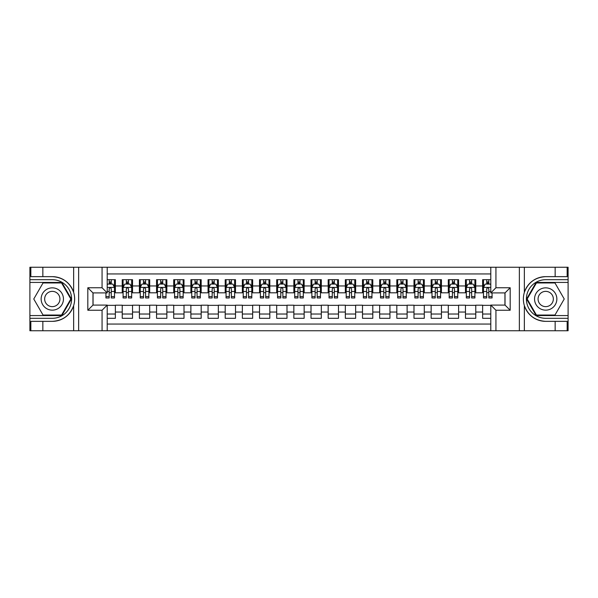 <?xml version="1.0" encoding="UTF-8"?>
<svg xmlns="http://www.w3.org/2000/svg" width="598" height="598" viewBox="0 0 598 598"><rect width="100%" height="100%" fill="white"/><g stroke="black" fill="none" stroke-linecap="round" stroke-linejoin="round"><path stroke-width="0.9" d="M107.214 330.746L490.786 330.746L490.786 305.092L505.026 305.092L505.026 292.908L490.786 292.908L490.786 267.254L107.214 267.254L107.214 292.908L92.974 292.908L92.974 305.092L107.214 305.092L107.214 330.746L42.854 330.746L42.854 321.35L52.295 321.35C62.797 320.722 69.914 315.482 73.644 305.638C74.952 301.22 74.952 296.787 73.644 292.362C69.914 282.518 62.797 277.278 52.295 276.65L42.854 276.65L42.854 267.254L29.9 267.254L29.9 315.565L61.856 315.565L71.416 299L61.856 282.435L29.9 282.435M490.786 279.692L482.631 279.692L482.631 285.956L475.769 285.956L475.769 292.818L482.631 292.818L482.631 285.956M475.769 285.956L475.769 279.692L465.468 279.692L465.468 285.956L458.606 285.956L458.606 292.818L465.468 292.818L465.468 285.956M458.606 285.956L458.606 279.692L448.306 279.692L448.306 285.956L441.444 285.956L441.444 292.818L448.306 292.818L448.306 285.956M441.444 285.956L441.444 279.692L431.151 279.692L431.151 285.956L424.281 285.956L424.281 292.818L431.151 292.818L431.151 285.956M424.281 285.956L424.281 279.692L413.988 279.692L413.988 285.956L407.118 285.956L407.118 292.818L413.988 292.818L413.988 285.956M407.118 285.956L407.118 279.692L396.825 279.692L396.825 285.956L389.956 285.956L389.956 292.818L396.825 292.818L396.825 285.956M389.956 285.956L389.956 279.692L379.663 279.692L379.663 285.956L372.793 285.956L372.793 292.818L379.663 292.818L379.663 285.956M372.793 285.956L372.793 279.692L362.5 279.692L362.5 285.956L355.638 285.956L355.638 292.818L362.5 292.818L362.5 285.956M355.638 285.956L355.638 279.692L345.338 279.692L345.338 285.956L338.475 285.956L338.475 292.818L345.338 292.818L345.338 285.956M338.475 285.956L338.475 279.692L328.175 279.692L328.175 285.956L321.313 285.956L321.313 292.818L328.175 292.818L328.175 285.956M321.313 285.956L321.313 279.692L311.012 279.692L311.012 285.956L304.15 285.956L304.15 292.818L311.012 292.818L311.012 285.956M304.15 285.956L304.15 279.692L293.85 279.692L293.85 285.956L286.988 285.956L286.988 292.818L293.85 292.818L293.85 285.956M286.988 285.956L286.988 279.692L276.687 279.692L276.687 285.956L269.825 285.956L269.825 292.818L276.687 292.818L276.687 285.956M269.825 285.956L269.825 279.692L259.525 279.692L259.525 285.956L252.662 285.956L252.662 292.818L259.525 292.818L259.525 285.956M252.662 285.956L252.662 279.692L242.362 279.692L242.362 285.956L235.5 285.956L235.5 292.818L242.362 292.818L242.362 285.956M235.5 285.956L235.5 279.692L225.207 279.692L225.207 285.956L218.337 285.956L218.337 292.818L225.207 292.818L225.207 285.956M218.337 285.956L218.337 279.692L208.044 279.692L208.044 285.956L201.175 285.956L201.175 292.818L208.044 292.818L208.044 285.956M201.175 285.956L201.175 279.692L190.882 279.692L190.882 285.956L184.012 285.956L184.012 292.818L190.882 292.818L190.882 285.956M184.012 285.956L184.012 279.692L173.719 279.692L173.719 285.956L166.849 285.956L166.849 292.818L173.719 292.818L173.719 285.956M166.849 285.956L166.849 279.692L156.556 279.692L156.556 285.956L149.694 285.956L149.694 292.818L156.556 292.818L156.556 285.956M149.694 285.956L149.694 279.692L139.394 279.692L139.394 285.956L132.532 285.956L132.532 292.818L139.394 292.818L139.394 285.956M132.532 285.956L132.532 279.692L122.231 279.692L122.231 292.818L115.369 292.818L115.369 279.692L107.214 279.692M107.214 318.308L115.369 318.308L115.369 305.182L122.231 305.182L122.231 318.308L132.532 318.308L132.532 305.182L139.394 305.182L139.394 312.044L132.532 312.044M139.394 312.044L139.394 318.308L149.694 318.308L149.694 305.182L156.556 305.182L156.556 312.044L149.694 312.044M156.556 312.044L156.556 318.308L166.849 318.308L166.849 305.182L173.719 305.182L173.719 312.044L166.849 312.044M173.719 312.044L173.719 318.308L184.012 318.308L184.012 305.182L190.882 305.182L190.882 312.044L184.012 312.044M190.882 312.044L190.882 318.308L201.175 318.308L201.175 305.182L208.044 305.182L208.044 312.044L201.175 312.044M208.044 312.044L208.044 318.308L218.337 318.308L218.337 305.182L225.207 305.182L225.207 312.044L218.337 312.044M225.207 312.044L225.207 318.308L235.5 318.308L235.5 305.182L242.362 305.182L242.362 312.044L235.5 312.044M242.362 312.044L242.362 318.308L252.662 318.308L252.662 305.182L259.525 305.182L259.525 312.044L252.662 312.044M259.525 312.044L259.525 318.308L269.825 318.308L269.825 305.182L276.687 305.182L276.687 312.044L269.825 312.044M276.687 312.044L276.687 318.308L286.988 318.308L286.988 305.182L293.85 305.182L293.85 312.044L286.988 312.044M293.85 312.044L293.85 318.308L304.15 318.308L304.15 305.182L311.012 305.182L311.012 312.044L304.15 312.044M311.012 312.044L311.012 318.308L321.313 318.308L321.313 305.182L328.175 305.182L328.175 312.044L321.313 312.044M328.175 312.044L328.175 318.308L338.475 318.308L338.475 305.182L345.338 305.182L345.338 312.044L338.475 312.044M345.338 312.044L345.338 318.308L355.638 318.308L355.638 305.182L362.5 305.182L362.5 312.044L355.638 312.044M362.5 312.044L362.5 318.308L372.793 318.308L372.793 305.182L379.663 305.182L379.663 312.044L372.793 312.044M379.663 312.044L379.663 318.308L389.956 318.308L389.956 305.182L396.825 305.182L396.825 312.044L389.956 312.044M396.825 312.044L396.825 318.308L407.118 318.308L407.118 305.182L413.988 305.182L413.988 312.044L407.118 312.044M413.988 312.044L413.988 318.308L424.281 318.308L424.281 305.182L431.151 305.182L431.151 312.044L424.281 312.044M431.151 312.044L431.151 318.308L441.444 318.308L441.444 305.182L448.306 305.182L448.306 312.044L441.444 312.044M448.306 312.044L448.306 318.308L458.606 318.308L458.606 305.182L465.468 305.182L465.468 312.044L458.606 312.044M465.468 312.044L465.468 318.308L475.769 318.308L475.769 305.182L482.631 305.182L482.631 312.044L475.769 312.044M490.786 273.944L107.214 273.944M107.214 324.056L490.786 324.056M482.631 312.044L482.631 318.308L490.786 318.308M93.056 292.908L93.056 305.092M504.944 305.092L504.944 292.908M109.187 283.983L111.25 283.983M114.51 283.983L115.369 283.983M109.187 292.654L111.25 292.654M114.51 292.654L115.369 292.654M107.214 305.346L115.369 305.346M107.214 314.017L115.369 314.017M122.231 292.654L123.091 292.654M126.35 292.654L128.413 292.654M131.672 292.654L132.532 292.654M122.231 283.983L123.091 283.983M126.35 283.983L128.413 283.983M131.672 283.983L132.532 283.983M122.231 305.346L132.532 305.346M122.231 314.017L132.532 314.017M139.394 305.346L149.694 305.346M139.394 314.017L149.694 314.017M139.394 283.983L140.253 283.983M143.513 283.983L145.568 283.983M148.835 283.983L149.694 283.983M139.394 292.654L140.253 292.654M143.513 292.654L145.568 292.654M148.835 292.654L149.694 292.654M156.556 305.346L166.849 305.346M156.556 314.017L166.849 314.017M156.556 283.983L157.416 283.983M160.675 283.983L162.731 283.983M165.997 283.983L166.849 283.983M156.556 292.654L157.416 292.654M160.675 292.654L162.731 292.654M165.997 292.654L166.849 292.654M173.719 305.346L184.012 305.346M173.719 314.017L184.012 314.017M173.719 283.983L174.579 283.983M177.838 283.983L179.893 283.983M183.16 283.983L184.012 283.983M173.719 292.654L174.579 292.654M177.838 292.654L179.893 292.654M183.16 292.654L184.012 292.654M190.882 305.346L201.175 305.346M190.882 314.017L201.175 314.017M190.882 283.983L191.741 283.983M195 283.983L197.056 283.983M200.315 283.983L201.175 283.983M190.882 292.654L191.741 292.654M195 292.654L197.056 292.654M200.315 292.654L201.175 292.654M208.044 305.346L218.337 305.346M208.044 314.017L218.337 314.017M208.044 283.983L208.896 283.983M212.163 283.983L214.219 283.983M217.478 283.983L218.337 283.983M208.044 292.654L208.896 292.654M212.163 292.654L214.219 292.654M217.478 292.654L218.337 292.654M225.207 305.346L235.5 305.346M225.207 314.017L235.5 314.017M225.207 283.983L226.059 283.983M229.326 283.983L231.381 283.983M234.64 283.983L235.5 283.983M225.207 292.654L226.059 292.654M229.326 292.654L231.381 292.654M234.64 292.654L235.5 292.654M242.362 305.346L252.662 305.346M242.362 314.017L252.662 314.017M242.362 283.983L243.222 283.983M246.481 283.983L248.544 283.983M251.803 283.983L252.662 283.983M242.362 292.654L243.222 292.654M246.481 292.654L248.544 292.654M251.803 292.654L252.662 292.654M259.525 305.346L269.825 305.346M259.525 314.017L269.825 314.017M259.525 283.983L260.384 283.983M263.643 283.983L265.706 283.983M268.965 283.983L269.825 283.983M259.525 292.654L260.384 292.654M263.643 292.654L265.706 292.654M268.965 292.654L269.825 292.654M276.687 305.346L286.988 305.346M276.687 314.017L286.988 314.017M276.687 283.983L277.547 283.983M280.806 283.983L282.869 283.983M286.128 283.983L286.988 283.983M276.687 292.654L277.547 292.654M280.806 292.654L282.869 292.654M286.128 292.654L286.988 292.654M293.85 305.346L304.15 305.346M293.85 314.017L304.15 314.017M293.85 283.983L294.709 283.983M297.968 283.983L300.032 283.983M303.291 283.983L304.15 283.983M293.85 292.654L294.709 292.654M297.968 292.654L300.032 292.654M303.291 292.654L304.15 292.654M311.012 305.346L321.313 305.346M311.012 314.017L321.313 314.017M311.012 283.983L311.872 283.983M315.131 283.983L317.194 283.983M320.453 283.983L321.313 283.983M311.012 292.654L311.872 292.654M315.131 292.654L317.194 292.654M320.453 292.654L321.313 292.654M328.175 305.346L338.475 305.346M328.175 314.017L338.475 314.017M328.175 283.983L329.035 283.983M332.294 283.983L334.357 283.983M337.616 283.983L338.475 283.983M328.175 292.654L329.035 292.654M332.294 292.654L334.357 292.654M337.616 292.654L338.475 292.654M345.338 305.346L355.638 305.346M345.338 314.017L355.638 314.017M345.338 283.983L346.197 283.983M349.456 283.983L351.519 283.983M354.778 283.983L355.638 283.983M345.338 292.654L346.197 292.654M349.456 292.654L351.519 292.654M354.778 292.654L355.638 292.654M362.5 305.346L372.793 305.346M362.5 314.017L372.793 314.017M362.5 283.983L363.36 283.983M366.619 283.983L368.674 283.983M371.941 283.983L372.793 283.983M362.5 292.654L363.36 292.654M366.619 292.654L368.674 292.654M371.941 292.654L372.793 292.654M379.663 305.346L389.956 305.346M379.663 314.017L389.956 314.017M379.663 283.983L380.522 283.983M383.781 283.983L385.837 283.983M389.104 283.983L389.956 283.983M379.663 292.654L380.522 292.654M383.781 292.654L385.837 292.654M389.104 292.654L389.956 292.654M396.825 305.346L407.118 305.346M396.825 314.017L407.118 314.017M396.825 283.983L397.685 283.983M400.944 283.983L403 283.983M406.259 283.983L407.118 283.983M396.825 292.654L397.685 292.654M400.944 292.654L403 292.654M406.259 292.654L407.118 292.654M413.988 305.346L424.281 305.346M413.988 314.017L424.281 314.017M413.988 283.983L414.84 283.983M418.107 283.983L420.162 283.983M423.421 283.983L424.281 283.983M413.988 292.654L414.84 292.654M418.107 292.654L420.162 292.654M423.421 292.654L424.281 292.654M431.151 305.346L441.444 305.346M431.151 314.017L441.444 314.017M431.151 283.983L432.003 283.983M435.269 283.983L437.325 283.983M440.584 283.983L441.444 283.983M431.151 292.654L432.003 292.654M435.269 292.654L437.325 292.654M440.584 292.654L441.444 292.654M448.306 305.346L458.606 305.346M448.306 314.017L458.606 314.017M448.306 283.983L449.165 283.983M452.432 283.983L454.487 283.983M457.747 283.983L458.606 283.983M448.306 292.654L449.165 292.654M452.432 292.654L454.487 292.654M457.747 292.654L458.606 292.654M465.468 305.346L475.769 305.346M465.468 314.017L475.769 314.017M465.468 283.983L466.328 283.983M469.587 283.983L471.65 283.983M474.909 283.983L475.769 283.983M465.468 292.654L466.328 292.654M469.587 292.654L471.65 292.654M474.909 292.654L475.769 292.654M482.631 305.346L490.786 305.346M482.631 314.017L490.786 314.017M482.631 283.983L483.49 283.983M486.75 283.983L488.813 283.983M482.631 292.654L483.49 292.654M486.75 292.654L488.813 292.654M111.25 281.927L109.187 281.927M105.928 296.571L105.928 297.968L109.187 297.968L109.187 296.571L105.928 296.571L105.928 292.908M113.261 285.014L114.51 285.014L114.51 297.968L111.25 297.968L111.25 288.789C110.563 287.466 109.875 287.466 109.187 288.789L109.187 296.571M114.51 285.014L114.51 279.692M114.51 287.503L112.79 284.072L107.647 284.072L107.214 284.925M109.187 284.072L109.187 279.692M111.25 279.692L111.25 284.072M57.871 289.342A11.153 11.153 0 0 0 42.637 293.424A11.153 11.153 0 0 0 46.719 308.658A11.153 11.153 0 0 0 61.96 304.576A11.153 11.153 0 0 0 57.871 289.342M56.115 292.385A7.639 7.639 0 0 0 45.68 295.18A7.639 7.639 0 0 0 48.475 305.615A7.639 7.639 0 0 0 58.91 302.82A7.639 7.639 0 0 0 56.115 292.385M61.564 315.049L43.034 315.049L33.765 299L43.034 282.951L61.564 282.951L70.826 299L61.564 315.049M551.281 289.342A11.153 11.153 0 0 0 536.04 293.424A11.153 11.153 0 0 0 540.129 308.658A11.153 11.153 0 0 0 555.363 304.576A11.153 11.153 0 0 0 551.281 289.342M549.525 292.385A7.639 7.639 0 0 0 539.09 295.18A7.639 7.639 0 0 0 541.885 305.615A7.639 7.639 0 0 0 552.32 302.82A7.639 7.639 0 0 0 549.525 292.385M554.966 315.049L536.436 315.049L527.174 299L536.436 282.951L554.966 282.951L564.235 299L554.966 315.049M102.064 330.746L102.064 310.242L87.824 310.242L87.824 287.758L102.064 287.758L102.064 267.254L78.637 267.254L78.637 330.746M73.644 292.362L73.644 267.254L42.854 267.254M42.854 330.746L29.9 330.746L29.9 315.565M29.9 318.308L52.295 318.308A19.308 19.308 0 0 0 71.603 299A19.308 19.308 0 0 0 52.295 279.692L29.9 279.692M52.295 321.35A22.35 22.35 0 0 0 74.653 299A22.35 22.35 0 0 0 52.295 276.65M73.644 267.254L78.637 267.254M102.064 267.254L107.214 267.254M42.854 321.35L30.842 321.35L30.842 330.746M42.854 276.65L30.842 276.65L30.842 267.254M102.064 310.242L107.214 305.092M87.824 310.242L92.974 305.092M87.824 287.758L92.974 292.908M102.064 287.758L107.214 292.908M490.786 267.254L555.146 267.254L555.146 276.65L545.705 276.65C535.203 277.278 528.086 282.518 524.356 292.362C523.048 296.78 523.048 301.213 524.356 305.638C528.086 315.482 535.203 320.722 545.705 321.35L555.146 321.35L555.146 330.746L568.1 330.746L568.1 282.435L536.144 282.435L526.584 299L536.144 315.565L568.1 315.565M495.936 267.254L495.936 287.758L510.176 287.758L510.176 310.242L495.936 310.242L495.936 330.746L519.363 330.746L519.363 267.254M545.705 321.35A22.35 22.35 0 0 1 524.356 305.638L524.356 330.746L555.146 330.746M555.146 267.254L568.1 267.254L568.1 282.435M568.1 279.692L545.705 279.692A19.308 19.308 0 0 0 526.397 299A19.308 19.308 0 0 0 545.705 318.308L568.1 318.308M545.705 276.65A22.35 22.35 0 0 0 524.356 292.362L524.356 267.254M524.356 330.746L519.363 330.746M495.936 330.746L490.786 330.746M555.146 276.65L567.158 276.65L567.158 267.254M555.146 321.35L567.158 321.35L567.158 330.746M495.936 287.758L490.786 292.908M510.176 287.758L505.026 292.908M510.176 310.242L505.026 305.092M495.936 310.242L490.786 305.092M128.413 281.927L126.35 281.927M131.672 296.571L128.413 296.571L128.413 297.968L131.672 297.968L131.672 287.503L129.953 284.072L124.803 284.072L123.091 287.503L123.091 297.968L126.35 297.968L126.35 296.571L123.091 296.571M123.091 287.503L123.091 279.692M131.672 287.503L131.672 279.692M126.35 284.072L126.35 279.692M128.413 279.692L128.413 284.072M128.413 296.571L128.413 288.789C127.725 287.466 127.038 287.466 126.35 288.789L126.35 296.571M145.568 281.927L143.513 281.927M148.835 296.571L145.568 296.571L145.568 297.968L148.835 297.968L148.835 287.503L147.115 284.072L141.965 284.072L140.253 287.503L140.253 297.968L143.513 297.968L143.513 296.571L140.253 296.571M140.253 287.503L140.253 279.692M148.835 287.503L148.835 279.692M143.513 284.072L143.513 279.692M145.568 279.692L145.568 284.072M145.568 296.571L145.568 288.789C144.888 287.466 144.2 287.466 143.513 288.789L143.513 296.571M162.731 281.927L160.675 281.927M165.997 296.571L162.731 296.571L162.731 297.968L165.997 297.968L165.997 287.503L164.278 284.072L159.128 284.072L157.416 287.503L157.416 297.968L160.675 297.968L160.675 296.571L157.416 296.571M157.416 287.503L157.416 279.692M165.997 287.503L165.997 279.692M160.675 284.072L160.675 279.692M162.731 279.692L162.731 284.072M162.731 296.571L162.731 288.789C162.051 287.466 161.363 287.466 160.675 288.789L160.675 296.571M179.893 281.927L177.838 281.927M183.16 296.571L179.893 296.571L179.893 297.968L183.16 297.968L183.16 287.503L181.441 284.072L176.29 284.072L174.579 287.503L174.579 297.968L177.838 297.968L177.838 296.571L174.579 296.571M174.579 287.503L174.579 279.692M183.16 287.503L183.16 279.692M177.838 284.072L177.838 279.692M179.893 279.692L179.893 284.072M179.893 296.571L179.893 288.789C179.213 287.466 178.525 287.466 177.838 288.789L177.838 296.571M197.056 281.927L195 281.927M200.315 296.571L197.056 296.571L197.056 297.968L200.315 297.968L200.315 287.503L198.603 284.072L193.453 284.072L191.741 287.503L191.741 297.968L195 297.968L195 296.571L191.741 296.571M191.741 287.503L191.741 279.692M200.315 287.503L200.315 279.692M195 284.072L195 279.692M197.056 279.692L197.056 284.072M197.056 296.571L197.056 288.789C196.376 287.466 195.688 287.466 195 288.789L195 296.571M214.219 281.927L212.163 281.927M217.478 296.571L214.219 296.571L214.219 297.968L217.478 297.968L217.478 287.503L215.766 284.072L210.616 284.072L208.896 287.503L208.896 297.968L212.163 297.968L212.163 296.571L208.896 296.571M208.896 287.503L208.896 279.692M217.478 287.503L217.478 279.692M212.163 284.072L212.163 279.692M214.219 279.692L214.219 284.072M214.219 296.571L214.219 288.789C213.531 287.466 212.851 287.466 212.163 288.789L212.163 296.571M231.381 281.927L229.326 281.927M234.64 296.571L231.381 296.571L231.381 297.968L234.64 297.968L234.64 287.503L232.928 284.072L227.778 284.072L226.059 287.503L226.059 297.968L229.326 297.968L229.326 296.571L226.059 296.571M226.059 287.503L226.059 279.692M234.64 287.503L234.64 279.692M229.326 284.072L229.326 279.692M231.381 279.692L231.381 284.072M231.381 296.571L231.381 288.789C230.693 287.466 230.013 287.466 229.326 288.789L229.326 296.571M248.544 281.927L246.481 281.927M251.803 296.571L248.544 296.571L248.544 297.968L251.803 297.968L251.803 287.503L250.091 284.072L244.941 284.072L243.222 287.503L243.222 297.968L246.481 297.968L246.481 296.571L243.222 296.571M243.222 287.503L243.222 279.692M251.803 287.503L251.803 279.692M246.481 284.072L246.481 279.692M248.544 279.692L248.544 284.072M248.544 296.571L248.544 288.789C247.856 287.466 247.168 287.466 246.481 288.789L246.481 296.571M265.706 281.927L263.643 281.927M268.965 296.571L265.706 296.571L265.706 297.968L268.965 297.968L268.965 287.503L267.254 284.072L262.103 284.072L260.384 287.503L260.384 297.968L263.643 297.968L263.643 296.571L260.384 296.571M260.384 287.503L260.384 279.692M268.965 287.503L268.965 279.692M263.643 284.072L263.643 279.692M265.706 279.692L265.706 284.072M265.706 296.571L265.706 288.789C265.019 287.466 264.331 287.466 263.643 288.789L263.643 296.571M282.869 281.927L280.806 281.927M286.128 296.571L282.869 296.571L282.869 297.968L286.128 297.968L286.128 287.503L284.409 284.072L279.266 284.072L277.547 287.503L277.547 297.968L280.806 297.968L280.806 296.571L277.547 296.571M277.547 287.503L277.547 279.692M286.128 287.503L286.128 279.692M280.806 284.072L280.806 279.692M282.869 279.692L282.869 284.072M282.869 296.571L282.869 288.789C282.181 287.466 281.494 287.466 280.806 288.789L280.806 296.571M300.032 281.927L297.968 281.927M303.291 296.571L300.032 296.571L300.032 297.968L303.291 297.968L303.291 287.503L301.571 284.072L296.429 284.072L294.709 287.503L294.709 297.968L297.968 297.968L297.968 296.571L294.709 296.571M294.709 287.503L294.709 279.692M303.291 287.503L303.291 279.692M297.968 284.072L297.968 279.692M300.032 279.692L300.032 284.072M300.032 296.571L300.032 288.789C299.344 287.466 298.656 287.466 297.968 288.789L297.968 296.571M317.194 281.927L315.131 281.927M320.453 296.571L317.194 296.571L317.194 297.968L320.453 297.968L320.453 287.503L318.734 284.072L313.591 284.072L311.872 287.503L311.872 297.968L315.131 297.968L315.131 296.571L311.872 296.571M311.872 287.503L311.872 279.692M320.453 287.503L320.453 279.692M315.131 284.072L315.131 279.692M317.194 279.692L317.194 284.072M317.194 296.571L317.194 288.789C316.506 287.466 315.819 287.466 315.131 288.789L315.131 296.571M334.357 281.927L332.294 281.927M337.616 296.571L334.357 296.571L334.357 297.968L337.616 297.968L337.616 287.503L335.897 284.072L330.746 284.072L329.035 287.503L329.035 297.968L332.294 297.968L332.294 296.571L329.035 296.571M329.035 287.503L329.035 279.692M337.616 287.503L337.616 279.692M332.294 284.072L332.294 279.692M334.357 279.692L334.357 284.072M334.357 296.571L334.357 288.789C333.669 287.466 332.981 287.466 332.294 288.789L332.294 296.571M351.519 281.927L349.456 281.927M354.778 296.571L351.519 296.571L351.519 297.968L354.778 297.968L354.778 287.503L353.059 284.072L347.909 284.072L346.197 287.503L346.197 297.968L349.456 297.968L349.456 296.571L346.197 296.571M346.197 287.503L346.197 279.692M354.778 287.503L354.778 279.692M349.456 284.072L349.456 279.692M351.519 279.692L351.519 284.072M351.519 296.571L351.519 288.789C350.832 287.466 350.144 287.466 349.456 288.789L349.456 296.571M368.674 281.927L366.619 281.927M371.941 296.571L368.674 296.571L368.674 297.968L371.941 297.968L371.941 287.503L370.222 284.072L365.072 284.072L363.36 287.503L363.36 297.968L366.619 297.968L366.619 296.571L363.36 296.571M363.36 287.503L363.36 279.692M371.941 287.503L371.941 279.692M366.619 284.072L366.619 279.692M368.674 279.692L368.674 284.072M368.674 296.571L368.674 288.789C367.994 287.466 367.307 287.466 366.619 288.789L366.619 296.571M385.837 281.927L383.781 281.927M389.104 296.571L385.837 296.571L385.837 297.968L389.104 297.968L389.104 287.503L387.384 284.072L382.234 284.072L380.522 287.503L380.522 297.968L383.781 297.968L383.781 296.571L380.522 296.571M380.522 287.503L380.522 279.692M389.104 287.503L389.104 279.692M383.781 284.072L383.781 279.692M385.837 279.692L385.837 284.072M385.837 296.571L385.837 288.789C385.157 287.466 384.469 287.466 383.781 288.789L383.781 296.571M403 281.927L400.944 281.927M406.259 296.571L403 296.571L403 297.968L406.259 297.968L406.259 287.503L404.547 284.072L399.397 284.072L397.685 287.503L397.685 297.968L400.944 297.968L400.944 296.571L397.685 296.571M397.685 287.503L397.685 279.692M406.259 287.503L406.259 279.692M400.944 284.072L400.944 279.692M403 279.692L403 284.072M403 296.571L403 288.789C402.319 287.466 401.632 287.466 400.944 288.789L400.944 296.571M420.162 281.927L418.107 281.927M423.421 296.571L420.162 296.571L420.162 297.968L423.421 297.968L423.421 287.503L421.71 284.072L416.559 284.072L414.84 287.503L414.84 297.968L418.107 297.968L418.107 296.571L414.84 296.571M414.84 287.503L414.84 279.692M423.421 287.503L423.421 279.692M418.107 284.072L418.107 279.692M420.162 279.692L420.162 284.072M420.162 296.571L420.162 288.789C419.475 287.466 418.794 287.466 418.107 288.789L418.107 296.571M437.325 281.927L435.269 281.927M440.584 296.571L437.325 296.571L437.325 297.968L440.584 297.968L440.584 287.503L438.872 284.072L433.722 284.072L432.003 287.503L432.003 297.968L435.269 297.968L435.269 296.571L432.003 296.571M432.003 287.503L432.003 279.692M440.584 287.503L440.584 279.692M435.269 284.072L435.269 279.692M437.325 279.692L437.325 284.072M437.325 296.571L437.325 288.789C436.637 287.466 435.957 287.466 435.269 288.789L435.269 296.571M454.487 281.927L452.432 281.927M457.747 296.571L454.487 296.571L454.487 297.968L457.747 297.968L457.747 287.503L456.035 284.072L450.885 284.072L449.165 287.503L449.165 297.968L452.432 297.968L452.432 296.571L449.165 296.571M449.165 287.503L449.165 279.692M457.747 287.503L457.747 279.692M452.432 284.072L452.432 279.692M454.487 279.692L454.487 284.072M454.487 296.571L454.487 288.789C453.8 287.466 453.112 287.466 452.432 288.789L452.432 296.571M471.65 281.927L469.587 281.927M474.909 296.571L471.65 296.571L471.65 297.968L474.909 297.968L474.909 287.503L473.197 284.072L468.047 284.072L466.328 287.503L466.328 297.968L469.587 297.968L469.587 296.571L466.328 296.571M466.328 287.503L466.328 279.692M474.909 287.503L474.909 279.692M469.587 284.072L469.587 279.692M471.65 279.692L471.65 284.072M471.65 296.571L471.65 288.789C470.962 287.466 470.275 287.466 469.587 288.789L469.587 296.571M488.813 281.927L486.75 281.927M490.786 284.925L490.353 284.072L485.21 284.072L483.49 287.503L483.49 297.968L486.75 297.968L486.75 296.571L483.49 296.571M483.49 287.503L483.49 279.692M492.072 292.908L492.072 297.968L488.813 297.968L488.813 288.789C488.125 287.466 487.437 287.466 486.75 288.789L486.75 296.571M486.75 284.072L486.75 279.692M488.813 279.692L488.813 284.072M122.231 312.044L115.369 312.044M122.231 285.956L115.369 285.956M114.465 287.414L107.214 287.414M114.51 296.571L111.25 296.571M109.187 291.48L107.214 291.48M114.51 291.48L111.25 291.48M111.25 283.018L109.187 283.018M73.644 330.746L73.644 305.638M131.627 287.414L123.136 287.414M123.091 285.014L124.332 285.014M130.424 285.014L131.672 285.014M126.35 291.48L123.091 291.48M131.672 291.48L128.413 291.48M128.413 283.018L126.35 283.018M148.79 287.414L140.291 287.414M140.253 285.014L141.494 285.014M147.586 285.014L148.835 285.014M143.513 291.48L140.253 291.48M148.835 291.48L145.568 291.48M145.568 283.018L143.513 283.018M165.952 287.414L157.453 287.414M157.416 285.014L158.657 285.014M164.749 285.014L165.997 285.014M160.675 291.48L157.416 291.48M165.997 291.48L162.731 291.48M162.731 283.018L160.675 283.018M183.115 287.414L174.616 287.414M174.579 285.014L175.819 285.014M181.912 285.014L183.16 285.014M177.838 291.48L174.579 291.48M183.16 291.48L179.893 291.48M179.893 283.018L177.838 283.018M200.278 287.414L191.779 287.414M191.741 285.014L192.982 285.014M199.074 285.014L200.315 285.014M195 291.48L191.741 291.48M200.315 291.48L197.056 291.48M197.056 283.018L195 283.018M217.44 287.414L208.941 287.414M208.896 285.014L210.145 285.014M216.237 285.014L217.478 285.014M212.163 291.48L208.896 291.48M217.478 291.48L214.219 291.48M214.219 283.018L212.163 283.018M234.603 287.414L226.104 287.414M226.059 285.014L227.307 285.014M233.399 285.014L234.64 285.014M229.326 291.48L226.059 291.48M234.64 291.48L231.381 291.48M231.381 283.018L229.326 283.018M251.758 287.414L243.266 287.414M243.222 285.014L244.47 285.014M250.562 285.014L251.803 285.014M246.481 291.48L243.222 291.48M251.803 291.48L248.544 291.48M248.544 283.018L246.481 283.018M268.921 287.414L260.429 287.414M260.384 285.014L261.632 285.014M267.725 285.014L268.965 285.014M263.643 291.48L260.384 291.48M268.965 291.48L265.706 291.48M265.706 283.018L263.643 283.018M286.083 287.414L277.592 287.414M277.547 285.014L278.795 285.014M284.887 285.014L286.128 285.014M280.806 291.48L277.547 291.48M286.128 291.48L282.869 291.48M282.869 283.018L280.806 283.018M303.246 287.414L294.754 287.414M294.709 285.014L295.95 285.014M302.05 285.014L303.291 285.014M297.968 291.48L294.709 291.48M303.291 291.48L300.032 291.48M300.032 283.018L297.968 283.018M320.408 287.414L311.917 287.414M311.872 285.014L313.113 285.014M319.205 285.014L320.453 285.014M315.131 291.48L311.872 291.48M320.453 291.48L317.194 291.48M317.194 283.018L315.131 283.018M337.571 287.414L329.079 287.414M329.035 285.014L330.275 285.014M336.368 285.014L337.616 285.014M332.294 291.48L329.035 291.48M337.616 291.48L334.357 291.48M334.357 283.018L332.294 283.018M354.734 287.414L346.242 287.414M346.197 285.014L347.438 285.014M353.53 285.014L354.778 285.014M349.456 291.48L346.197 291.48M354.778 291.48L351.519 291.48M351.519 283.018L349.456 283.018M371.896 287.414L363.397 287.414M363.36 285.014L364.601 285.014M370.693 285.014L371.941 285.014M366.619 291.48L363.36 291.48M371.941 291.48L368.674 291.48M368.674 283.018L366.619 283.018M389.059 287.414L380.56 287.414M380.522 285.014L381.763 285.014M387.855 285.014L389.104 285.014M383.781 291.48L380.522 291.48M389.104 291.48L385.837 291.48M385.837 283.018L383.781 283.018M406.221 287.414L397.722 287.414M397.685 285.014L398.926 285.014M405.018 285.014L406.259 285.014M400.944 291.48L397.685 291.48M406.259 291.48L403 291.48M403 283.018L400.944 283.018M423.384 287.414L414.885 287.414M414.84 285.014L416.088 285.014M422.181 285.014L423.421 285.014M418.107 291.48L414.84 291.48M423.421 291.48L420.162 291.48M420.162 283.018L418.107 283.018M440.547 287.414L432.048 287.414M432.003 285.014L433.251 285.014M439.343 285.014L440.584 285.014M435.269 291.48L432.003 291.48M440.584 291.48L437.325 291.48M437.325 283.018L435.269 283.018M457.709 287.414L449.21 287.414M449.165 285.014L450.414 285.014M456.506 285.014L457.747 285.014M452.432 291.48L449.165 291.48M457.747 291.48L454.487 291.48M454.487 283.018L452.432 283.018M474.864 287.414L466.373 287.414M466.328 285.014L467.576 285.014M473.668 285.014L474.909 285.014M469.587 291.48L466.328 291.48M474.909 291.48L471.65 291.48M471.65 283.018L469.587 283.018M490.786 287.414L483.535 287.414M483.49 285.014L484.739 285.014M492.072 296.571L488.813 296.571M486.75 291.48L483.49 291.48M490.786 291.48L488.813 291.48M488.813 283.018L486.75 283.018"/></g></svg>
